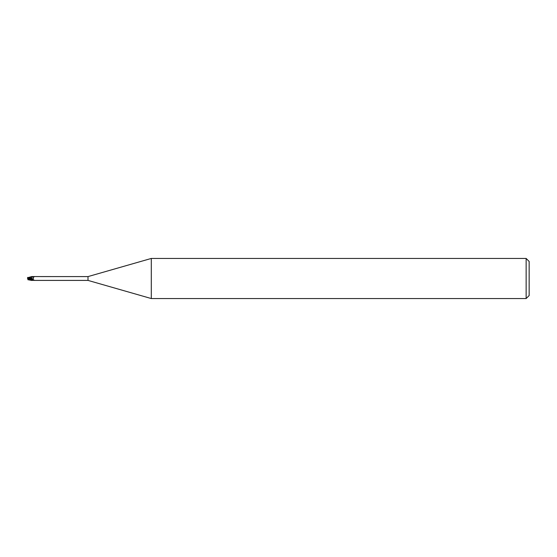 <?xml version="1.0" encoding="UTF-8"?>
<svg xmlns="http://www.w3.org/2000/svg" width="557" height="557" viewBox="0 0 557 557"><rect width="100%" height="100%" fill="white"/><g stroke="black" fill="none" stroke-linecap="round" stroke-linejoin="round"><path stroke-width="0.42" stroke-dasharray="2.79 2.09" d="M31.86 280.456L31.763 279.405L28.853 279.405L28.853 277.595L31.763 277.595L31.846 276.669L27.871 278.486L28.303 278.723M28.052 277.595L31.763 277.595L31.763 279.405L31.763 277.595L31.763 279.405L28.052 279.405M28.853 277.915L28.699 278.946L31.777 278.04L31.777 278.681L31.874 276.592L31.86 280.282M34.13 280.408L32.654 276.892L31.86 276.759M33.009 280.275A2.172 1.198 -23.7 0 1 34.388 280.38L34.325 280.248A2.068 1.142 -23.7 0 0 33.281 280.004L33.608 279.99M31.86 280.47L31.86 278.02A2.179 1.205 -23.7 0 1 33.309 278.047M34.464 280.289C34.193 279.879 33.385 279.899 32.062 280.338A2.068 1.142 -23.7 0 1 33.281 280.004M27.878 277.282L28.351 277.825L31.86 276.544L31.86 279.997M32.055 276.662L32.062 276.662C33.413 277.108 34.214 277.121 34.464 276.711M88.006 276.592L88.006 280.408M33.636 276.996A2.068 1.142 -156.3 0 0 34.325 276.752M31.86 276.571L31.86 276.989A3.015 1.664 -23.7 0 1 32.654 276.892M31.86 279.001L31.86 276.53M31.777 278.597L31.874 280.47L31.777 278.597M31.777 278.66L27.53 279.53M529.15 261.456L529.15 295.544M526.142 258.448L526.142 298.552M151.295 258.448L151.295 298.552M28.853 277.595L28.853 279.405M28.435 278.5L28.595 279.05L28.01 279.273L27.85 278.772M28.073 277.539L27.815 278.333M28.699 278.946L28.651 279.426M27.968 279.127L28.087 279.496M28.595 279.05L27.941 279.05M28.303 278.277L28.755 278.04L28.303 278.27M28.01 277.727L27.85 278.5M28.755 278.96L28.303 278.73M28.692 278.11L31.86 276.989M28.351 277.825L28.351 278.215"/><path stroke-width="0.84" d="M151.295 298.552L88.006 280.408L88.006 276.592L151.295 258.448L526.142 258.448L529.15 261.456L529.15 295.544L526.142 298.552L151.295 298.552L151.295 258.448M526.142 298.552L526.142 258.448M27.878 279.718L28.351 279.175L31.86 280.456L32.654 280.108L33.608 277.01L34.325 276.752M28.853 279.085L28.699 278.054L31.777 278.96L31.874 280.408L31.777 278.319L31.86 280.241M28.052 277.595L31.86 276.544L31.777 278.396L31.86 276.571L88.006 276.592M88.006 280.408L34.13 280.408M31.86 280.394L34.388 280.38M28.692 278.89L31.86 280.011L31.86 280.401L31.86 278.34M32.055 276.662A2.068 1.142 -156.3 0 0 33.281 276.996A2.068 1.142 -156.3 0 0 33.636 276.996M33.009 276.725A2.172 1.198 -156.3 0 0 34.388 276.62M31.86 278.98A2.179 1.205 -156.3 0 0 33.309 278.953M31.86 278.57L31.86 276.606M27.53 277.47L31.777 278.34M28.01 279.273L27.85 278.5L28.435 278.5M28.303 278.723L28.595 277.95L27.941 277.95L27.85 278.5L28.755 278.96M31.86 280.282L27.871 278.514M32.654 280.108A3.015 1.664 -156.3 0 1 31.86 280.011L31.86 280.401M27.53 278.333L28.01 278.577M27.968 277.873L28.087 277.504M28.595 277.95L27.941 277.95M28.699 278.054L28.651 277.574M28.073 279.461L27.815 278.667M28.17 279.76L31.86 280.456M27.53 278.667L28.303 278.277M28.351 279.175L28.351 278.785M33.281 276.996L33.678 276.975"/></g></svg>
